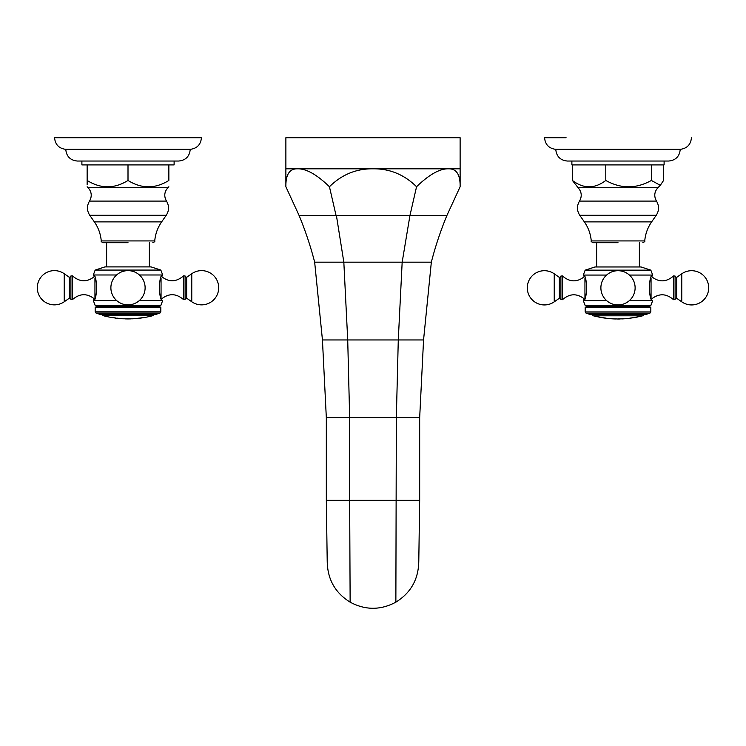 <?xml version="1.0" encoding="UTF-8"?>
<svg xmlns="http://www.w3.org/2000/svg" width="746" height="746" viewBox="0 0 746 746"><rect width="100%" height="100%" fill="white"/><g stroke="black" fill="none" stroke-linecap="round" stroke-linejoin="round"><path stroke-width="1.12" d="M285.877 168.82L460.123 168.82L460.123 137.712L285.877 137.712L285.877 186.742C285.662 174.583 289.551 168.605 297.551 168.82C306.242 168.605 316.873 174.583 329.443 186.742C341.78 174.583 356.299 168.605 373 168.82C389.701 168.605 404.22 174.583 416.557 186.742C429.118 174.583 439.748 168.605 448.449 168.82C456.449 168.605 460.338 174.583 460.123 186.742L446.901 215.491C440.541 230.924 435.356 246.478 431.337 262.172L423.56 339.952L419.672 417.741L419.672 500.324L418.795 560.843M459.555 179.087L459.126 177.203M446.901 215.491L409.946 215.491L416.557 186.742M446.723 215.491L410.132 215.491M409.591 215.491L336.409 215.491L409.946 215.491L402.169 262.172L398.28 339.952L396.34 417.741L395.865 602.162C380.619 610.312 365.381 610.312 350.135 602.162C335.458 593.033 327.83 579.828 327.261 562.549C327.83 579.828 335.458 593.033 350.135 602.162L349.66 500.324L326.328 500.324L327.205 560.843M329.443 186.742L336.054 215.491L299.099 215.491C305.459 230.924 310.644 246.478 314.663 262.172L322.44 339.952L326.328 417.741L326.328 500.324M299.099 215.491L285.877 186.742M335.868 215.491L299.277 215.491M336.409 215.491L343.831 262.172L347.72 339.952L349.66 417.741L349.66 500.324L419.672 500.324M418.739 562.549C418.17 579.828 410.542 593.033 395.865 602.162C380.619 610.312 365.381 610.312 350.135 602.162C365.381 610.312 380.619 610.312 395.865 602.162C410.542 593.033 418.17 579.828 418.739 562.549L418.73 563.435L418.739 562.549M615.319 318.943L610.303 318.691A96.495 96.495 0 0 0 615.59 318.971L614.713 318.84M592.044 314.336A1.865 1.865 0 0 0 593.406 315.81A96.495 96.495 0 0 0 596.222 316.509L604.624 317.927A96.355 96.355 0 0 0 605.743 318.076A95.945 26.334 90 0 0 606.74 318.328A96.383 92.681 90 0 1 605.659 318.197L598.833 317.078A96.495 96.495 0 0 0 608.046 318.486L609.09 318.523A96.439 96.439 0 0 0 610.303 318.626L615.59 318.906A96.439 96.439 0 0 0 616.746 318.934M612.112 318.691L611.636 318.673M608.046 318.486L617.809 318.999A96.495 96.495 0 0 0 619.963 318.98L618.62 318.859A96.355 96.355 0 0 0 623.535 318.701L622.201 318.906A96.495 96.495 0 0 0 630.445 318.197L629.82 318.132A96.355 96.355 0 0 0 635.079 317.33L640.338 316.379A96.495 96.495 0 0 0 642.586 315.81L593.406 315.81M601.062 317.358L598.833 317.013A96.439 96.439 0 0 1 597.546 316.742M604.353 317.908L605.472 318.16M606.144 318.197A96.318 92.616 90 0 1 605.659 318.132M597.686 316.77L596.408 316.546M619.963 318.896L619.963 318.896A96.439 96.439 0 0 0 622.201 318.85L623.535 318.756M618.62 318.915L619.963 318.887M629.82 318.188L630.445 318.141A96.439 96.439 0 0 0 632.701 317.815L632.701 317.74M636.254 317.125L634.809 317.432A96.411 96.411 0 0 1 633.074 317.731M639.014 316.621A96.439 96.439 0 0 1 637.951 316.854L637.951 316.91A96.495 96.495 0 0 1 632.701 317.871L632.701 317.796M643.957 314.336A1.865 1.865 0 0 1 642.586 315.81M649.934 313.143L646.288 314.336L589.713 314.336L586.058 313.143L649.934 313.143L650.829 311.921L585.172 311.921L585.172 307.492L650.829 307.492L650.829 311.921M585.172 307.492L586.841 306.522L649.16 306.522L650.829 307.492M649.16 306.522L650.829 305.562L585.172 305.562L583.307 300.582L606.591 300.582M584.286 276.841L583.307 275.069C587.568 274.435 587.568 301.207 583.307 300.582L584.286 298.81M650.829 270.145L641.056 266.975L594.944 266.975L585.172 270.145L650.829 270.145L652.694 275.069L629.41 275.069M606.591 275.069L583.307 275.069L585.172 270.145M562.447 275.945L560.908 276.057L560.908 299.594L562.447 299.705L562.447 275.945C569.879 282.389 577.376 282.482 584.948 276.207M629.41 300.582L652.694 300.582C648.433 301.207 648.433 274.435 652.694 275.069L651.706 276.841M617.996 242.692L593.182 242.692C591.401 241.835 590.767 241.247 591.261 240.921C590.636 233.964 588.342 227.623 584.36 221.879L579.754 215.286L656.247 215.286C659.212 210.605 659.296 205.868 656.489 201.094L579.511 201.094C576.705 205.868 576.789 210.605 579.754 215.286M651.361 164.903L571.884 164.903L571.884 161.043L668.593 161.043L664.108 161.043L664.108 164.903L651.361 164.903L651.361 180.457L660.294 185.325L663.567 180.457L663.567 164.903M605.789 164.903L605.789 180.457C620.98 188.915 636.17 188.915 651.361 180.457M572.434 164.903L572.434 180.457C583.549 188.915 594.674 188.915 605.789 180.457M656.489 201.094C653.813 196.301 654.279 191.834 657.897 187.712L578.103 187.712L572.434 180.457M653.776 161.043L567.408 161.043C560.311 160.343 556.432 156.446 555.77 149.349L680.231 149.349C679.569 156.446 675.69 160.343 668.593 161.043M555.77 149.349C548.935 148.454 545.195 144.575 544.571 137.712L566.074 137.712M675.093 287.825L675.093 276.057L673.545 275.945L673.545 299.705L675.093 299.594L675.093 287.825M613.781 318.84L614.648 318.896M118.138 318.355L117.765 318.374A96.495 96.495 0 0 1 115.397 318.094L115.397 318.029M121.654 318.561L120.628 318.645A96.495 96.495 0 0 0 123.025 318.794L132.788 318.803A96.495 96.495 0 0 0 137.74 318.43L137.553 318.355A96.411 96.411 0 0 1 135.949 318.505L134.131 318.673A96.262 68.073 -90 0 1 133.599 318.682A96.43 37.216 -90 0 0 134.159 318.579A96.206 68.026 -90 0 1 134.028 318.607M111.508 317.348L112.534 317.61A96.439 96.439 0 0 0 115.089 317.992L115.462 318.104A96.495 96.495 0 0 0 117.7 318.365L118.073 318.309M112.534 317.61L111.508 317.358A96.355 96.355 0 0 0 116.05 318.038L116.05 318.094M112.534 317.572L112.534 317.637A96.495 96.495 0 0 1 103.414 315.735A1.865 1.865 0 0 1 102.043 314.252M124.069 318.775A96.439 96.439 0 0 0 125.281 318.822A96.439 96.439 0 0 1 124.069 318.775L123.025 318.794M153.956 314.252A1.865 1.865 0 0 1 152.594 315.735A96.495 96.495 0 0 1 139.978 318.178L140.164 318.066A96.411 96.411 0 0 0 141.768 317.843L143.586 317.591A96.113 67.961 90 0 0 144.118 317.488A95.096 36.703 90 0 1 143.558 317.516A96.355 96.355 0 0 1 134.159 318.579L134.951 318.533M142.766 317.647L143.586 317.591M137.74 318.29L137.74 318.346A96.439 96.439 0 0 0 139.978 318.113M117.113 318.216L117.113 318.16A96.355 96.355 0 0 0 121.654 318.57L120.628 318.598A96.439 96.439 0 0 1 118.073 318.346L118.073 318.402M131.725 318.784A96.439 96.439 0 0 1 130.569 318.822L129.869 318.803M129.45 318.794L128.806 318.794M129.552 318.859L130.569 318.887A96.495 96.495 0 0 1 125.281 318.887M159.942 313.068L156.287 314.252L99.712 314.252L96.066 313.068L159.942 313.068L160.828 311.847L95.171 311.847L95.171 307.408L160.828 307.408L160.828 311.847M95.171 307.408L96.84 306.447L159.159 306.447L160.828 307.408M159.159 306.447L160.828 305.478L95.171 305.478L93.306 300.498L116.59 300.498M94.294 276.757L93.306 274.985C97.567 274.36 97.567 301.132 93.306 300.498L94.294 298.726M160.828 270.071L151.056 266.9L104.944 266.9L95.171 270.071L160.828 270.071L162.693 274.985L139.409 274.985M116.59 274.985L93.306 274.985L95.171 270.071M72.455 275.861L70.907 275.973L70.907 299.51L72.455 299.622L72.455 275.861C79.878 282.314 87.375 282.398 94.947 276.132M139.409 300.498L162.693 300.498C158.432 301.132 158.432 274.36 162.693 274.985L161.714 276.757M128.004 242.692L103.181 242.692L106.622 242.692L106.622 266.9M190.23 149.349L65.769 149.349C58.934 148.454 55.195 144.575 54.57 137.712L201.429 137.712C200.805 144.575 197.065 148.454 190.23 149.349C189.568 156.446 185.689 160.343 178.592 161.043L174.116 161.043L174.116 164.903L87.142 164.903L87.142 180.457C87.142 188.915 87.142 188.915 87.142 180.457L87.142 184.467M87.142 180.457C100.766 188.915 114.38 188.915 128.004 180.457C141.619 188.915 155.233 188.915 168.857 180.457C168.857 188.915 168.857 188.915 168.857 180.457C168.857 188.915 168.857 188.915 168.857 180.457L168.857 164.903M128.004 164.903L128.004 180.457M81.892 161.043L81.892 164.903L87.142 164.903M178.592 161.043L77.407 161.043C70.311 160.343 66.431 156.446 65.769 149.349M185.092 287.742L185.092 275.973L183.553 275.861L183.553 299.622L185.092 299.51L185.092 287.742M431.337 262.172L314.663 262.172M423.56 339.952L322.44 339.952M419.672 417.741L326.328 417.741M586.328 281.764L586.328 293.877M584.948 278.174L584.948 297.477M560.908 299.081L559.341 298.26L559.341 277.381L560.908 276.57M559.341 277.381L554.231 273.801L554.231 301.841L559.341 298.26M642.819 242.692C644.6 241.835 645.234 241.247 644.74 240.921L591.261 240.921M584.36 221.879L651.631 221.879L656.247 215.286M649.673 293.877L649.673 281.764M651.053 297.477L651.053 278.174M675.093 276.57L676.659 277.381L676.659 298.26L675.093 299.081M676.659 298.26L681.769 301.841L681.769 273.801L676.659 277.381M152.594 315.735L103.414 315.735M96.327 281.69L96.327 293.803M94.947 278.09L94.947 297.402M70.907 299.006L69.341 298.186L69.341 277.307L70.907 276.486M69.341 277.307L64.231 273.726L64.231 301.766L69.341 298.186M152.818 242.692C154.525 241.956 155.168 241.368 154.739 240.921L101.26 240.921C100.841 241.368 101.475 241.956 103.181 242.692M101.26 240.921C100.635 233.964 98.341 227.623 94.369 221.879L161.64 221.879L166.246 215.286L89.753 215.286C86.788 210.605 86.704 205.868 89.511 201.094L166.489 201.094C169.295 205.868 169.211 210.605 166.246 215.286M166.489 201.094C163.812 196.301 164.288 191.834 167.897 187.712L88.103 187.712C91.721 191.834 92.187 196.301 89.511 201.094M159.672 293.803L159.672 281.69M161.052 297.402L161.052 278.09M185.092 276.486L186.659 277.307L186.659 298.186L185.092 299.006M186.659 298.186L191.769 301.766L191.769 273.726L186.659 277.307M460.123 168.82L460.123 186.742M327.205 560.805L327.27 563.435M418.795 560.805L418.73 563.435M586.058 313.143L585.172 311.921M586.841 306.522L585.172 305.562M584.948 299.435C577.376 293.169 569.879 293.253 562.447 299.705M554.231 273.801A17.111 17.111 0 0 0 527.301 287.825A17.111 17.111 0 0 0 554.231 301.841M639.378 266.975L639.378 242.692M644.74 240.921C645.365 233.964 647.659 227.623 651.631 221.879M579.511 201.094C582.188 196.301 581.712 191.834 578.103 187.712M657.897 187.712L660.294 185.325M680.231 149.349C687.066 148.454 690.805 144.575 691.43 137.712M596.623 266.975L596.623 242.692M652.694 300.582L650.829 305.562M651.053 299.435C658.625 293.169 666.122 293.253 673.545 299.705M651.053 276.207C658.625 282.482 666.122 282.389 673.545 275.945M681.769 301.841A17.111 17.111 0 0 0 708.7 287.825A17.111 17.111 0 0 0 681.769 273.801M617.996 270.705A17.111 17.111 0 0 0 600.884 287.825A17.111 17.111 0 0 0 617.996 304.937A17.111 17.111 0 0 0 635.116 287.825A17.111 17.111 0 0 0 617.996 270.705M96.066 313.068L95.171 311.847M96.84 306.447L95.171 305.478M94.947 299.36C87.375 293.085 79.878 293.178 72.455 299.622M64.231 273.726A17.111 17.111 0 0 0 37.3 287.742A17.111 17.111 0 0 0 64.231 301.766M149.377 266.9L149.377 242.692M154.739 240.921C155.364 233.964 157.658 227.623 161.64 221.879M94.369 221.879L89.753 215.286M88.103 187.712L87.142 186.761M167.897 187.712L168.857 186.761M162.693 300.498L160.828 305.478M161.052 299.36C168.624 293.085 176.121 293.178 183.553 299.622M161.052 276.132C168.624 282.398 176.121 282.314 183.553 275.861M191.769 301.766A17.111 17.111 0 0 0 218.699 287.742A17.111 17.111 0 0 0 191.769 273.726M128.004 270.63A17.111 17.111 0 0 0 110.884 287.742A17.111 17.111 0 0 0 128.004 304.862A17.111 17.111 0 0 0 145.116 287.742A17.111 17.111 0 0 0 128.004 270.63"/></g></svg>
